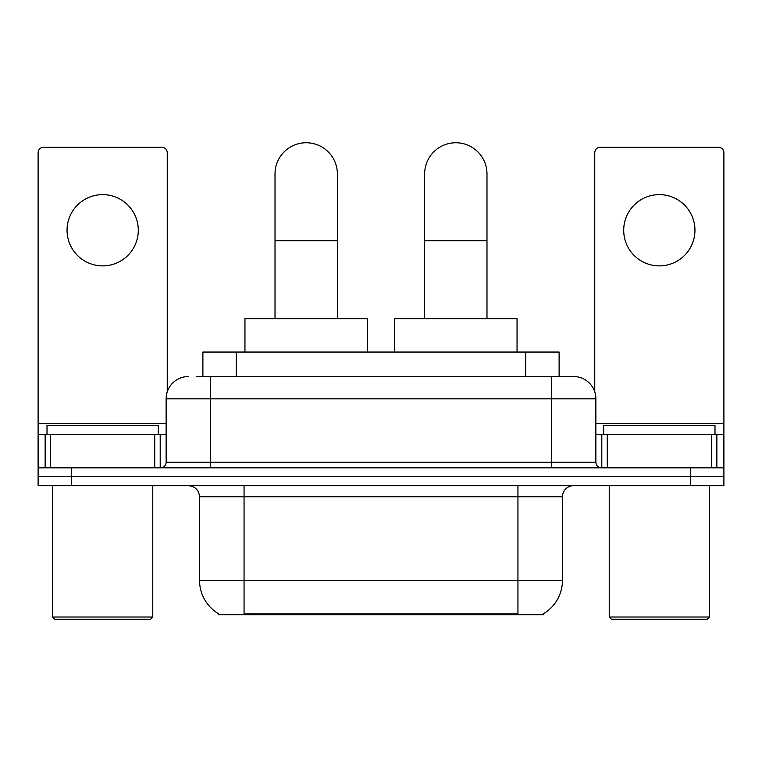 <?xml version="1.0" encoding="UTF-8"?>
<svg xmlns="http://www.w3.org/2000/svg" width="762" height="762" viewBox="0 0 762 762"><rect width="100%" height="100%" fill="white"/><g stroke="black" fill="none" stroke-linecap="round" stroke-linejoin="round"><path stroke-width="1.14" d="M202.892 376.542L202.892 352.054L559.108 352.054L559.108 376.542M543.544 613.705L543.544 614.791L218.456 614.791L218.456 613.705M218.789 613.896A38.967 38.967 0 0 1 199.53 580.282L244.059 580.282L244.059 613.896L517.941 613.896L517.941 580.282L562.47 580.282L562.47 496.786A11.135 11.135 0 0 1 573.605 485.651M199.53 580.282L199.53 496.786C198.872 490.023 195.158 486.308 188.395 485.651M543.211 613.896A38.967 38.967 0 0 0 562.47 580.282M71.495 485.651L723.9 485.651L723.9 476.745L38.1 476.745L38.1 485.651L71.495 485.651L71.495 476.745L38.1 476.745L38.1 434.435L50.625 434.435L50.625 467.839M196.701 376.542L573.605 376.542A22.269 22.269 0 0 1 595.865 398.812L595.865 462.267C596.198 465.649 598.056 467.506 601.437 467.839M196.196 376.542L210.664 376.542L210.664 398.812L166.135 398.812L166.135 462.267A5.563 5.563 0 0 1 160.563 467.839M188.395 376.542A22.269 22.269 0 0 0 166.135 398.812M690.505 485.651L690.505 476.745L723.9 476.745L723.9 434.435L723.9 467.839L38.1 467.839M690.505 467.839L690.505 476.745L71.495 476.745L71.495 467.839M595.865 398.812L551.336 398.812L551.336 376.542L573.605 376.542M102.67 194.634A35.623 35.623 0 0 0 67.046 230.257A35.623 35.623 0 0 0 102.67 265.881A35.623 35.623 0 0 0 138.293 230.257A35.623 35.623 0 0 0 102.67 194.634M154.724 467.839L154.724 434.435L50.625 434.435M167.24 391.858L167.24 152.771A5.563 5.563 0 0 0 161.677 147.209L43.663 147.209A5.563 5.563 0 0 0 38.1 152.771L38.1 434.435M154.724 434.435L166.135 434.435M150.543 619.249L54.797 619.249L52.568 617.02L152.771 617.02L150.543 619.249M52.568 485.651L52.568 617.02M152.771 485.651L152.771 617.02M158.334 434.435L158.334 425.529L47.006 425.529L47.006 434.435M275.015 318.659L275.015 173.927A31.175 31.175 0 0 1 306.181 142.751A31.175 31.175 0 0 1 337.356 173.927A31.175 31.175 0 0 0 306.181 142.751M337.356 318.659L337.356 173.927M367.417 352.054L367.417 318.659L244.954 318.659L244.954 352.054M424.644 318.659L424.644 173.927A31.175 31.175 0 0 1 455.819 142.751A31.175 31.175 0 0 1 486.985 173.927A31.175 31.175 0 0 0 455.819 142.751M486.985 318.659L486.985 173.927M517.046 352.054L517.046 318.659L394.583 318.659L394.583 352.054M659.33 194.634A35.623 35.623 0 0 0 623.707 230.257A35.623 35.623 0 0 0 659.33 265.881A35.623 35.623 0 0 0 694.954 230.257A35.623 35.623 0 0 0 659.33 194.634M711.375 467.839L711.375 434.435L607.276 434.435L607.276 467.839M711.375 434.435L723.9 434.435L723.9 152.771A5.563 5.563 0 0 0 718.337 147.209L600.323 147.209A5.563 5.563 0 0 0 594.76 152.771L594.76 391.858M595.865 434.435L607.276 434.435M707.203 619.249L611.457 619.249L609.229 617.02L709.432 617.02L707.203 619.249M609.229 485.651L609.229 617.02M709.432 485.651L709.432 617.02M714.994 434.435L714.994 425.529L603.666 425.529L603.666 434.435M513.483 614.791L513.483 613.705M248.517 614.791L248.517 613.705M236.287 376.542L236.287 352.054M525.713 376.542L525.713 352.054M517.941 485.651L517.941 496.786L199.53 496.786M562.47 496.786L517.941 496.786L517.941 580.282L244.059 580.282L244.059 485.651M210.664 467.839L210.664 462.267L595.865 462.267M166.135 462.267L210.664 462.267L210.664 398.812L551.336 398.812L551.336 467.839M166.135 423.31L38.1 423.31M160.201 434.435L160.201 467.839M38.186 434.435L38.186 467.839M45.139 467.839L45.139 434.435M275.015 240.725L337.356 240.725M424.644 240.725L486.985 240.725M723.9 423.31L595.865 423.31M723.814 467.839L723.814 434.435M716.861 434.435L716.861 467.839M601.799 467.839L601.799 434.435"/></g></svg>
